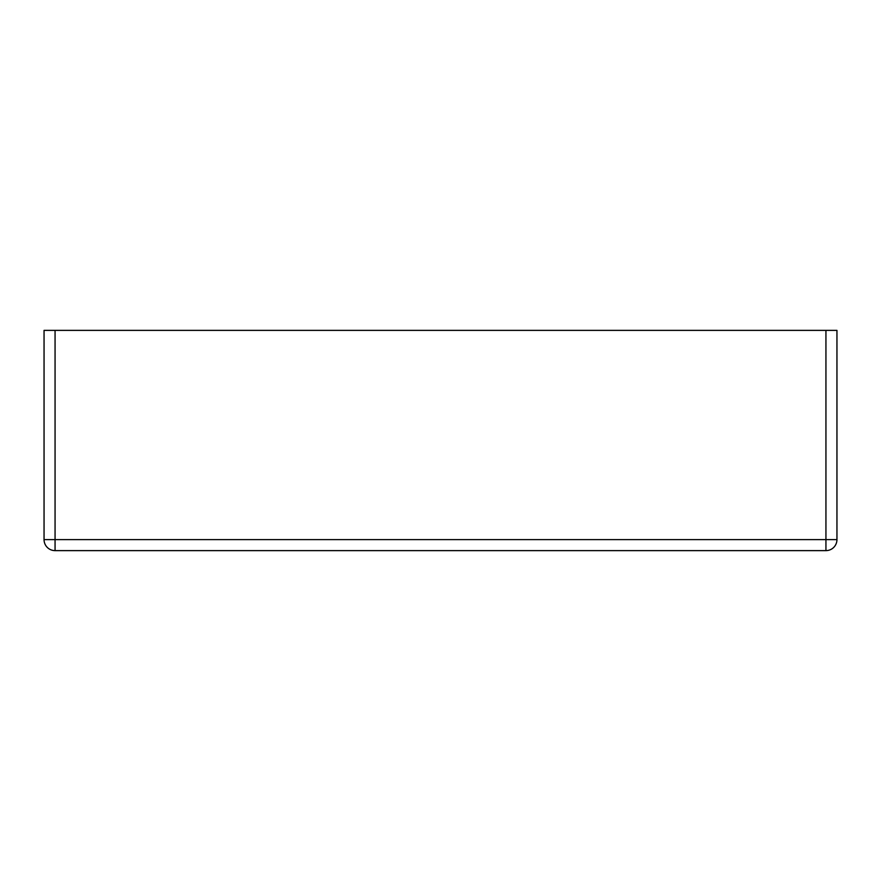 <?xml version="1.0" encoding="UTF-8"?>
<svg xmlns="http://www.w3.org/2000/svg" width="881" height="881" viewBox="0 0 881 881"><rect width="100%" height="100%" fill="white"/><g stroke="black" fill="none" stroke-linecap="round" stroke-linejoin="round"><path stroke-width="1.32" d="M825.938 330.375L55.062 330.375L55.062 539.613L825.938 539.613L825.938 330.375L836.95 330.375L836.95 539.613A11.013 11.013 0 0 1 825.938 550.625L55.062 550.625A11.013 11.013 0 0 1 44.05 539.613L44.05 330.375L55.062 330.375M44.05 539.613A11.013 11.013 0 0 0 55.062 550.625L55.062 539.613L44.05 539.613M836.95 539.613L825.938 539.613L825.938 550.625"/></g></svg>
